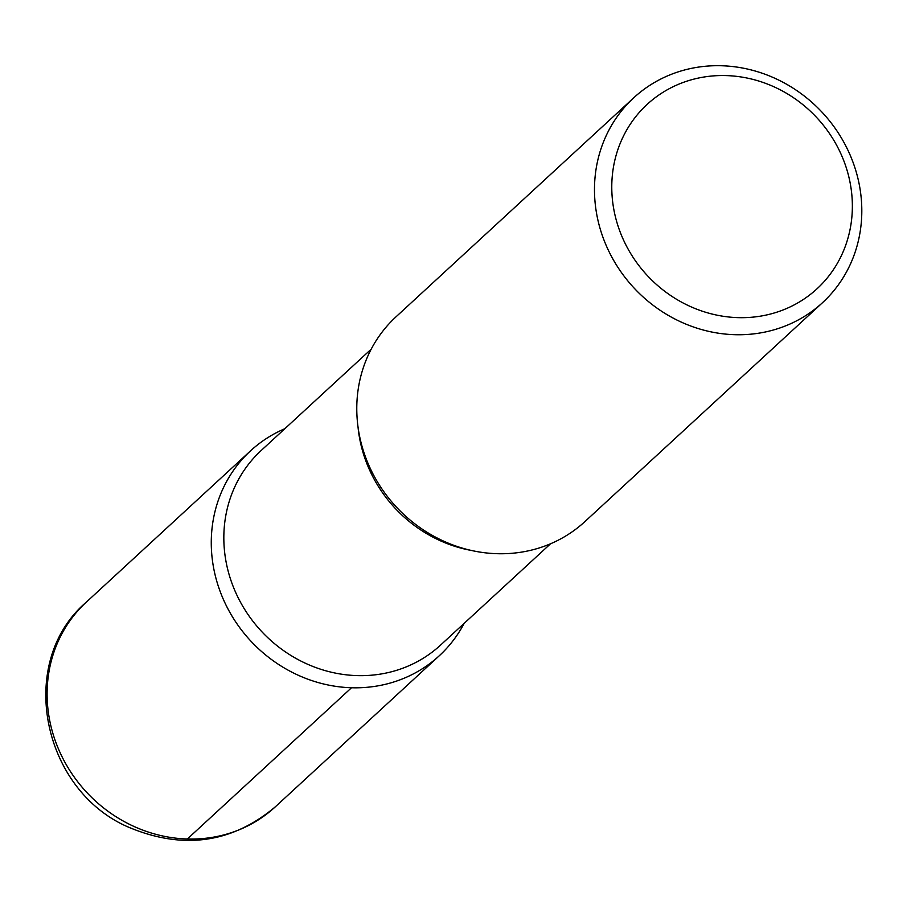 <?xml version="1.0" encoding="UTF-8"?>
<svg xmlns="http://www.w3.org/2000/svg" width="907" height="907" viewBox="0 0 907 907"><rect width="100%" height="100%" fill="white"/><g stroke="black" fill="none" stroke-linecap="round" stroke-linejoin="round"><path stroke-width="1.36" d="M852.217 200.198A125.37 115.824 47.3 0 0 726.144 75.587A125.37 115.824 47.3 0 0 611.919 193.021A125.37 115.824 47.3 0 0 737.992 317.631A125.37 115.824 47.3 0 0 852.217 200.198M633.766 97.775L396.053 316.781A139.293 128.692 47.3 0 0 356.939 415.247A139.293 128.692 47.3 0 0 442.253 540.504A139.293 128.692 47.3 0 0 584.822 521.672L822.536 302.666A139.293 128.692 -132.7 0 1 679.967 321.497A139.293 128.692 -132.7 0 1 594.641 196.241A139.293 128.692 -132.7 0 1 633.766 97.775A139.293 128.692 -132.7 0 1 776.335 78.943A139.293 128.692 -132.7 0 1 861.65 204.2A139.293 128.692 -132.7 0 1 822.536 302.666M351.508 687.755A139.293 128.692 -132.7 0 1 211.433 549.302A139.293 128.692 -132.7 0 1 284.821 428.728A139.293 128.692 -132.7 0 0 250.547 450.836A139.293 128.692 -132.7 0 0 222.703 597.86A139.293 128.692 -132.7 0 0 351.508 687.755A139.293 128.692 -132.7 0 0 464.146 623.381A139.293 128.692 -132.7 0 1 439.317 655.727A139.293 128.692 -132.7 0 1 351.508 687.755L187.341 838.998M371.224 349.127L261.148 450.541A132.331 122.252 47.3 0 0 223.984 544.087A132.331 122.252 47.3 0 0 305.035 663.074A132.331 122.252 47.3 0 0 440.473 645.183L550.549 543.769M471.776 550.538A132.331 122.252 -132.7 0 1 358.038 427.095M47.266 700.544A139.293 128.692 47.3 0 0 132.581 825.812A139.293 128.692 47.3 0 0 275.15 806.969C232.509 842.603 184.654 849.757 131.572 828.42C42.765 793.251 14.954 663.006 86.38 602.089A139.293 128.692 47.3 0 0 47.266 700.544M86.38 602.089L250.547 450.836M275.15 806.969L439.317 655.727"/></g></svg>
